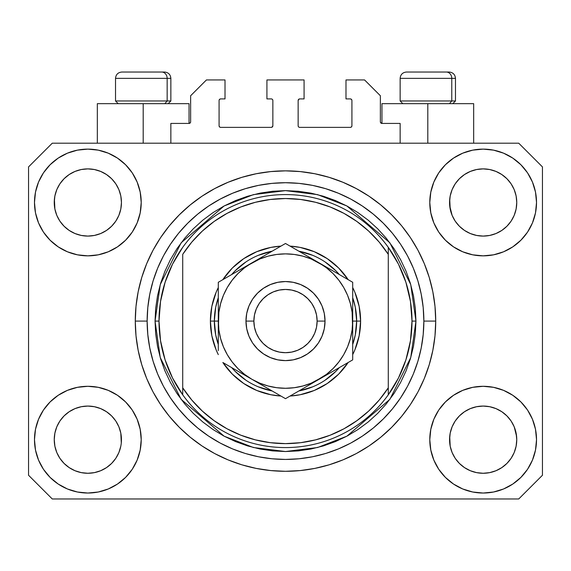 <?xml version="1.0" encoding="UTF-8"?>
<svg xmlns="http://www.w3.org/2000/svg" width="571" height="571" viewBox="0 0 571 571"><rect width="100%" height="100%" fill="white"/><g stroke="black" fill="none" stroke-linecap="round" stroke-linejoin="round"><path stroke-width="0.86" d="M170.857 143.193L170.857 123.422L189.044 123.422L170.857 123.422L170.857 143.193M190.628 121.844L190.628 95.75L190.628 121.844A1.585 1.585 0 0 1 189.044 123.422L189.651 123.3L189.044 123.422L189.044 103.658L143.193 103.658L143.193 143.193L143.193 103.658L97.334 103.658L97.334 143.193L97.334 103.658L189.044 103.658M190.628 95.75L206.438 79.94L225.017 79.94L225.017 98.911L220.67 98.911L225.017 98.911L225.017 79.94L206.438 79.94L190.628 95.75M219.086 100.496L219.086 125.798L219.086 100.496A1.585 1.585 0 0 1 220.67 98.911L220.063 99.033L220.67 98.911M220.67 127.376L271.268 127.376L220.67 127.376A1.585 1.585 0 0 1 219.086 125.798L219.207 126.398L219.086 125.798M272.388 126.912L271.875 127.254L272.852 125.798L272.852 100.496L272.852 125.798A1.585 1.585 0 0 1 271.268 127.376L271.875 127.254L271.268 127.376M271.268 98.911L266.921 98.911L271.268 98.911A1.585 1.585 0 0 1 272.852 100.496L272.731 99.889L272.852 100.496M266.921 98.911L266.921 79.94L266.921 98.911M304.079 79.94L266.921 79.94L304.079 79.94L304.079 98.911L299.732 98.911L304.079 98.911L304.079 79.94M298.612 99.375L299.125 99.033L298.148 100.496L298.148 125.798L298.148 100.496A1.585 1.585 0 0 1 299.732 98.911L299.125 99.033L299.732 98.911M299.732 127.376L350.33 127.376L299.732 127.376A1.585 1.585 0 0 1 298.148 125.798L298.269 126.398L298.148 125.798M351.914 125.798L351.914 100.496L351.914 125.798A1.585 1.585 0 0 1 350.33 127.376L350.937 127.254L350.33 127.376M350.33 98.911L345.983 98.911L350.33 98.911A1.585 1.585 0 0 1 351.914 100.496L351.793 99.889L351.914 100.496M345.983 98.911L345.983 79.94L364.562 79.94L380.372 95.75L380.372 121.844L380.372 95.75L364.562 79.94L345.983 79.94L345.983 98.911M380.493 122.451L381.956 123.422L381.956 103.658L427.807 103.658L427.807 143.193L427.807 103.658L473.666 103.658L381.956 103.658L381.956 123.422L400.143 123.422L381.956 123.422A1.585 1.585 0 0 1 380.372 121.844L380.493 122.451L380.372 121.844M400.143 123.422L400.143 143.193L400.143 123.422M350.937 99.033L351.793 99.889L350.937 99.033M351.793 126.398L350.937 127.254L351.793 126.398M298.612 126.912L298.269 126.398M272.388 99.375L272.731 99.889M220.063 127.254L219.207 126.398L220.063 127.254M219.207 99.889L220.063 99.033L219.207 99.889M190.507 122.451L189.651 123.3M489.711 169.53L483.152 168.888L489.69 169.523L483.152 168.888L489.711 169.53L496.013 171.443L501.809 174.54A33.603 33.603 0 0 0 476.599 169.53L483.152 168.888L489.711 169.53L496.013 171.443L501.823 174.548L496.013 171.443M94.401 169.53L87.848 168.888L94.379 169.523L87.848 168.888L94.401 169.53L100.703 171.443L106.506 174.54A33.603 33.603 0 0 0 87.848 168.888L94.401 169.53L100.703 171.443L106.513 174.548L100.703 171.443M115.785 458.335L118.889 452.532L120.802 446.222L118.889 452.532L115.785 458.335L118.889 452.532L115.785 458.335L111.609 463.431L115.785 458.335L111.609 463.431L106.513 467.606L111.609 463.431L106.513 467.606L100.703 470.711L106.513 467.606L100.703 470.711L94.401 472.624L87.848 473.273L81.289 472.624L74.987 470.711L69.177 467.606L74.987 470.711L69.177 467.606L64.088 463.431L59.905 458.335L56.8 452.532L54.887 446.222A33.603 33.603 0 0 0 54.887 446.229L56.8 452.532L54.887 446.222L54.245 439.363M94.386 406.709A33.603 33.603 0 0 1 94.415 406.716L100.703 408.629L106.541 411.748A33.603 33.603 0 0 0 106.52 411.734L100.696 408.622L106.513 411.734L111.609 415.909L115.785 421.005L118.889 426.808L120.802 433.118L118.889 426.808L115.785 421.005L118.889 426.808L120.802 433.118L121.288 442.96L121.445 439.67A33.603 33.603 0 0 1 87.848 473.273A33.603 33.603 0 0 1 54.245 439.67A33.603 33.603 0 0 1 87.848 406.067A33.603 33.603 0 0 1 121.445 439.67L121.445 439.727M489.69 406.709A33.603 33.603 0 0 1 489.725 406.716L496.013 408.629L501.845 411.748A33.603 33.603 0 0 0 501.83 411.734L496.006 408.622L501.823 411.734L506.898 415.895L511.095 421.005L514.2 426.808L516.113 433.118L516.755 439.67L516.113 446.222L514.2 452.532L516.113 446.222L514.2 452.532L511.095 458.335L514.2 452.532L511.095 458.335L506.912 463.431L511.095 458.335L506.912 463.431L501.823 467.606L506.912 463.431L501.823 467.606L496.013 470.711L501.823 467.606L496.013 470.711L489.711 472.624L483.152 473.273L476.599 472.624L470.297 470.711L464.487 467.606L470.297 470.711L464.487 467.606L459.391 463.431L455.215 458.335L452.111 452.532L450.198 446.222L452.111 452.532L450.198 446.222L449.712 436.38L449.555 439.67A33.603 33.603 0 0 1 483.152 406.067A33.603 33.603 0 0 1 516.755 439.67L516.591 442.96L516.755 439.67A33.603 33.603 0 0 1 483.152 473.273A33.603 33.603 0 0 1 449.555 439.67L449.555 439.363M476.585 235.438A33.603 33.603 0 0 0 476.614 235.445L470.297 233.532L464.459 230.406A33.603 33.603 0 0 0 464.48 230.42L459.391 226.244A33.603 33.603 0 0 0 459.412 226.259L455.215 221.155L452.111 215.346L450.198 209.043L449.712 199.193L449.555 202.484A33.603 33.603 0 0 1 483.152 168.888A33.603 33.603 0 0 1 516.755 202.484L516.591 205.788L516.755 202.484A33.603 33.603 0 0 1 483.152 236.087A33.603 33.603 0 0 1 449.555 202.484L449.555 202.177M59.898 221.134A33.603 33.603 0 0 0 59.905 221.148L56.8 215.346L54.887 209.043L56.8 215.346L54.887 209.043L54.409 199.193L54.245 202.484A33.603 33.603 0 0 1 87.848 168.888A33.603 33.603 0 0 1 121.445 202.484L121.288 205.788L121.445 202.484A33.603 33.603 0 0 1 87.848 236.087A33.603 33.603 0 0 1 54.245 202.484L54.245 202.177M81.275 235.438A33.603 33.603 0 0 0 81.303 235.445L74.987 233.532L69.155 230.406A33.603 33.603 0 0 0 69.17 230.42L64.088 226.244A33.603 33.603 0 0 0 64.102 226.259L59.905 221.155A33.603 33.603 0 0 0 59.926 221.177M106.591 174.598L111.609 178.723L115.785 183.819L118.889 189.629L120.802 195.932L118.889 189.629L120.802 195.932L121.445 202.484L120.802 209.043L118.889 215.346L120.802 209.043L118.889 215.346L115.785 221.155L118.889 215.346L115.785 221.155L111.609 226.244L115.77 221.177A33.603 33.603 0 0 0 115.777 221.163L111.609 226.244L106.513 230.427L111.588 226.266A33.603 33.603 0 0 0 111.609 226.244L106.513 230.427L100.703 233.532L106.513 230.427L100.703 233.532L94.401 235.438A33.603 33.603 0 0 0 94.415 235.438L87.848 236.087L81.303 235.445L74.987 233.532L81.289 235.438L87.848 236.087L94.415 235.438M464.444 230.399L459.391 226.244L455.215 221.155A33.603 33.603 0 0 0 455.23 221.177M501.902 174.598L506.912 178.723L511.095 183.819L514.2 189.629L516.113 195.932L514.2 189.629L516.113 195.932L516.755 202.484L516.113 209.043L514.2 215.346L516.113 209.043L514.2 215.346L511.095 221.155L514.2 215.346L511.095 221.155L506.912 226.244L511.074 221.177A33.603 33.603 0 0 0 511.088 221.163L506.898 226.266L501.823 230.427L506.898 226.266A33.603 33.603 0 0 0 506.912 226.244L501.823 230.427L496.013 233.532L489.711 235.438A33.603 33.603 0 0 0 489.711 235.438L483.152 236.087L476.614 235.445L470.297 233.532L476.599 235.438L483.152 236.087L489.725 235.438L496.013 233.532L501.823 230.427A33.603 33.603 0 0 0 501.845 230.406M501.795 230.441A33.603 33.603 0 0 0 501.816 230.427L495.999 233.532M141.215 439.67A53.367 53.367 0 0 1 87.848 493.037A53.367 53.367 0 0 1 34.481 439.67L35.502 429.256L38.542 419.25L43.475 410.021L50.112 401.934L58.199 395.296L67.421 390.364L77.435 387.331L87.848 386.303L98.255 387.331L108.269 390.364L117.498 395.296L125.584 401.934L132.222 410.021L137.147 419.25L140.188 429.256L141.215 439.67L140.188 450.084L137.147 460.09L132.222 469.319L125.584 477.406L117.498 484.044L108.269 488.976L98.255 492.009L87.848 493.037L77.435 492.009L67.421 488.976L58.199 484.044L50.112 477.406L43.475 469.319L38.542 460.09L35.502 450.084L34.481 439.67A53.367 53.367 0 0 1 87.848 386.303A53.367 53.367 0 0 1 141.215 439.67M536.519 439.67A53.367 53.367 0 0 1 483.152 493.037A53.367 53.367 0 0 1 429.785 439.67L430.812 429.256L433.853 419.25L438.778 410.021L445.416 401.934L453.502 395.296L462.731 390.364L472.745 387.331L483.152 386.303L493.565 387.331L503.579 390.364L512.801 395.296L520.888 401.934L527.525 410.021L532.457 419.25L535.498 429.256L536.519 439.67L535.498 450.084L532.457 460.09L527.525 469.319L520.888 477.406L512.801 484.044L503.579 488.976L493.565 492.009L483.152 493.037L472.745 492.009L462.731 488.976L453.502 484.044L445.416 477.406L438.778 469.319L433.853 460.09L430.812 450.084L429.785 439.67A53.367 53.367 0 0 1 483.152 386.303A53.367 53.367 0 0 1 536.519 439.67L535.498 450.084M536.519 202.484A53.367 53.367 0 0 1 483.152 255.851A53.367 53.367 0 0 1 429.785 202.484L430.812 192.077L433.853 182.063L438.778 172.835L445.416 164.748L453.502 158.11L462.731 153.178L472.745 150.144L483.152 149.117L493.565 150.144L503.579 153.178L512.801 158.11L520.888 164.748L527.525 172.835L532.457 182.063L535.498 192.077L536.519 202.484L535.498 212.897L532.457 222.911L527.525 232.133L520.888 240.22L512.801 246.858L503.579 251.79L493.565 254.823L483.152 255.851L472.745 254.823L462.731 251.79L453.502 246.858L445.416 240.22L438.778 232.133L433.853 222.911L430.812 212.897L429.785 202.484A53.367 53.367 0 0 1 483.152 149.117A53.367 53.367 0 0 1 536.519 202.484L535.498 212.897M141.215 202.484A53.367 53.367 0 0 1 87.848 255.851A53.367 53.367 0 0 1 34.481 202.484L35.502 192.077L38.542 182.063L43.475 172.835L50.112 164.748L58.199 158.11L67.421 153.178L77.435 150.144L87.848 149.117L98.255 150.144L108.269 153.178L117.498 158.11L125.584 164.748L132.222 172.835L137.147 182.063L140.188 192.077L141.215 202.484L140.188 212.897L137.147 222.911L132.222 232.133L125.584 240.22L117.498 246.858L108.269 251.79L98.255 254.823L87.848 255.851L77.435 254.823L67.421 251.79L58.199 246.858L50.112 240.22L43.475 232.133L38.542 222.911L35.502 212.897L34.481 202.484A53.367 53.367 0 0 1 87.848 149.117A53.367 53.367 0 0 1 141.215 202.484M435.716 321.08A150.216 150.216 0 0 1 285.5 471.296A150.216 150.216 0 0 1 135.284 321.08L136.005 306.356L138.168 291.774L141.751 277.47L146.718 263.595L153.021 250.269L160.601 237.622L169.38 225.781L179.28 214.86L190.2 204.96L202.041 196.174L214.689 188.601L228.015 182.299L241.897 177.331L256.193 173.748L270.775 171.585L285.5 170.857L300.225 171.585L314.807 173.748L329.103 177.331L342.985 182.299L356.311 188.601L368.959 196.174L380.8 204.96L391.72 214.86L401.62 225.781L410.399 237.622L417.979 250.269L424.282 263.595L429.249 277.47L432.832 291.774L434.995 306.356L435.716 321.08L434.995 335.798L432.832 350.387L429.249 364.683L424.282 378.566L417.979 391.892L410.399 404.532L401.62 416.373L391.72 427.294L380.8 437.2L368.959 445.98L356.311 453.56L342.985 459.862L329.103 464.83L314.807 468.406L300.225 470.568L285.5 471.296L270.775 470.568L256.193 468.406L241.897 464.83L228.015 459.862L214.689 453.56L202.041 445.98L190.2 437.2L179.28 427.294L169.38 416.373L160.601 404.532L153.021 391.892L146.718 378.566L141.751 364.683L138.168 350.387L136.005 335.798L135.284 321.08A150.216 150.216 0 0 1 285.5 170.857A150.216 150.216 0 0 1 435.716 321.08L423.86 321.08L435.716 321.08M450.198 209.043L452.111 215.346L449.712 205.781M69.141 230.399L64.073 226.23M455.215 221.155L452.111 215.346M516.113 446.222L516.591 442.982M121.445 439.67L121.28 442.982M106.541 411.748L111.609 415.909A33.603 33.603 0 0 0 111.588 415.895L111.623 415.924M59.919 420.984L59.926 420.977A33.603 33.603 0 0 0 59.912 420.991L56.8 426.808L59.905 421.005L64.102 415.895A33.603 33.603 0 0 0 64.088 415.909L59.905 421.005L64.088 415.909L69.177 411.734L64.102 415.895L69.177 411.734L74.987 408.629L69.177 411.734A33.603 33.603 0 0 0 69.155 411.748L74.987 408.629L81.31 406.709A33.603 33.603 0 0 0 81.275 406.716L87.848 406.067L94.401 406.716L100.696 408.622M501.845 411.748L506.912 415.909A33.603 33.603 0 0 0 506.898 415.895L506.927 415.924M455.23 420.984L455.23 420.977A33.603 33.603 0 0 0 455.223 420.991L452.111 426.808L455.215 421.005L459.412 415.895A33.603 33.603 0 0 0 459.391 415.909L455.215 421.005L459.391 415.909L464.487 411.734L459.391 415.909L464.487 411.734L470.297 408.629L464.487 411.734A33.603 33.603 0 0 0 464.459 411.748L470.297 408.629L476.621 406.709A33.603 33.603 0 0 0 476.585 406.716L483.152 406.067L489.711 406.716L496.006 408.622M501.738 174.49L506.912 178.723L511.095 183.819A33.603 33.603 0 0 0 501.83 174.555L501.781 174.519M464.409 174.598L464.501 174.533A33.603 33.603 0 0 1 470.29 171.443L464.487 174.548L459.391 178.723L455.215 183.819L452.111 189.629L450.198 195.932L452.111 189.629L455.215 183.819L459.391 178.723L464.487 174.548L470.297 171.443L476.599 169.53L483.152 168.888M106.434 174.49L111.609 178.723L115.785 183.819A33.603 33.603 0 0 0 106.52 174.555L106.47 174.519M81.289 169.53L87.848 168.888L81.289 169.53L74.987 171.443L69.191 174.533A33.603 33.603 0 0 1 74.979 171.443L81.289 169.53M69.098 174.598L64.088 178.723L59.905 183.819L56.8 189.629L54.887 195.932L56.8 189.629L59.905 183.819L64.088 178.723L69.177 174.548L74.987 171.443L69.177 174.548A33.603 33.603 0 0 0 59.912 183.812L64.088 178.723L69.191 174.533M54.245 439.67L54.887 433.118L56.8 426.808L54.887 433.118L56.8 426.808L59.905 421.005A33.603 33.603 0 0 0 59.898 421.02M450.198 446.222L449.555 439.67L450.198 433.118L452.111 426.808L450.198 433.118L452.111 426.808L455.215 421.005M516.113 433.118L514.2 426.808L516.591 436.38M518.732 498.968L52.268 498.968L28.55 475.25L28.55 166.91L52.268 143.193L518.732 143.193L542.45 166.91L542.45 475.25L518.732 498.968L542.45 475.25L542.45 166.91L518.732 143.193L52.268 143.193L28.55 166.91L28.55 475.25L52.268 498.968L518.732 498.968M401.62 225.781L391.72 214.86L380.8 204.96L391.72 214.86L401.62 225.781M314.807 173.748L300.225 171.585M190.2 204.96L179.28 214.86L169.38 225.781L179.28 214.86L190.2 204.96M153.021 250.269L151.194 253.788M169.38 416.373L179.28 427.294L190.2 437.2L179.28 427.294L169.38 416.373M256.193 468.406L270.775 470.568M380.8 437.2L391.72 427.294L401.62 416.373L391.72 427.294L380.8 437.2M417.979 391.892L419.806 388.366M35.502 192.077L34.481 202.484M43.475 232.133L45.152 234.503M54.245 202.484L54.887 195.932L56.8 189.629L59.905 183.819M59.905 221.155L56.8 215.346L59.905 221.155L64.088 226.244M449.555 202.484L450.198 195.932L452.111 189.629L455.215 183.819L459.391 178.723L464.487 174.548A33.603 33.603 0 0 0 455.223 183.812M527.525 410.021L525.848 407.651M464.487 411.734L470.297 408.629L476.614 406.709M511.102 421.02A33.603 33.603 0 0 0 511.095 421.013L514.2 426.808L511.095 421.005A33.603 33.603 0 0 0 511.074 420.977M35.502 429.256L34.481 439.67M69.177 411.734L74.987 408.629L81.303 406.709M527.525 232.133L525.848 234.503M43.475 410.021L45.152 407.651M121.288 436.38L120.802 433.118M111.609 415.909L115.785 421.005A33.603 33.603 0 0 0 115.77 420.977M115.785 421.005L118.889 426.808L115.785 421.005M94.401 406.716L87.848 406.067L81.289 406.716L75.029 408.608M489.711 406.716L483.152 406.067L476.599 406.716L470.34 408.608M476.599 169.53L470.297 171.443L464.501 174.533M54.887 209.043L54.409 205.781M100.703 233.532L94.401 235.438M121.288 205.781L120.802 209.043M54.409 436.38L54.887 433.118M120.802 195.932L121.288 199.193M115.785 183.819L118.889 189.629M54.409 199.193L54.887 195.932M516.591 205.781L516.113 209.043M506.912 415.909L511.095 421.005L514.2 426.808M449.712 436.38L450.198 433.118M516.113 195.932L516.591 199.193M511.095 183.819L514.2 189.629M449.712 199.193L450.198 195.932M464.487 467.606L459.391 463.431L455.215 458.335L452.111 452.532M496.013 470.711L489.711 472.624L483.152 473.273L476.599 472.624L470.297 470.711M54.887 446.222L54.409 442.96M69.177 467.606L64.088 463.431L59.905 458.335L56.8 452.532M100.703 470.711L94.401 472.624L87.848 473.273L81.289 472.624L74.987 470.711M120.802 446.222L118.889 452.532M451.775 100.967L449.448 103.658L451.775 100.967L455.48 100.967L451.775 100.967L451.775 78.355L451.775 100.967L400.143 100.967L451.775 100.967M448.977 72.032L446.301 72.032A6.324 5.474 90 0 1 451.775 78.355L400.143 78.355C400.521 74.523 402.634 72.417 406.466 72.032C402.634 72.417 400.521 74.523 400.143 78.355L400.143 100.967L402.826 103.658M452.796 103.658L455.48 100.967L455.48 78.355C455.101 74.523 452.989 72.417 449.156 72.032C452.989 72.417 455.101 74.523 455.48 78.355L451.775 78.355A6.324 5.474 -90 0 0 446.301 72.032L406.509 72.032M446.301 72.032L406.673 72.032M400.414 78.355L451.775 78.355M167.153 100.967L164.826 103.658L167.153 100.967L170.857 100.967L167.153 100.967L167.153 78.355L167.153 100.967L115.52 100.967L167.153 100.967M164.355 72.032L161.679 72.032A6.324 5.474 90 0 1 167.153 78.355L115.52 78.355C115.899 74.523 118.011 72.417 121.844 72.032C118.011 72.417 115.899 74.523 115.52 78.355L115.52 100.967L118.204 103.658M170.857 100.967L168.174 103.658L170.857 100.967L170.857 78.355C170.479 74.523 168.366 72.417 164.534 72.032C168.366 72.417 170.479 74.523 170.857 78.355L167.153 78.355A6.324 5.474 -90 0 0 161.679 72.032L121.887 72.032M161.679 72.032L122.051 72.032M115.792 78.355L167.153 78.355M210.392 321.08L214.346 321.08L215.71 334.963L218.3 344.47A71.154 71.154 0 0 1 214.346 321.08L210.392 321.08L211.834 306.427L216.109 292.338L218.3 287.534A75.108 75.108 0 0 0 218.3 354.62L216.109 349.823L211.834 335.734L210.392 321.08M360.608 321.08A75.108 75.108 0 0 1 352.7 354.62L354.891 349.823L359.166 335.734L360.608 321.08L356.654 321.08L360.608 321.08L359.166 306.427L354.891 292.338L352.7 287.534A75.108 75.108 0 0 1 360.608 321.08M348.153 362.506A75.108 75.108 0 0 1 290.054 396.046L300.153 394.739L314.243 390.471L327.226 383.526L338.61 374.191L348.153 362.506M280.946 396.046A75.108 75.108 0 0 1 222.847 362.506L232.39 374.191L243.774 383.526L256.757 390.471L270.847 394.739L280.946 396.046M155.048 321.08L159.002 321.08A126.498 126.498 0 0 0 388.28 394.818A126.498 126.498 0 0 0 411.998 321.08L415.952 321.08L410.735 357.603L389.865 399.35L346.89 436.18L317.612 447.514L285.5 451.533L253.388 447.514L224.11 436.18L181.135 399.35L160.265 357.603L155.048 321.08L155.676 333.864L157.553 346.526L160.665 358.945L164.976 371L170.451 382.57L177.031 393.555L184.661 403.833L193.255 413.318L202.741 421.919L213.026 429.542L224.003 436.123L235.58 441.597L247.628 445.915L260.048 449.02L272.717 450.904L285.5 451.533L298.283 450.904L310.952 449.02L323.372 445.915L335.42 441.597L346.997 436.123L357.974 429.542L368.259 421.919L377.745 413.318L386.339 403.833L393.969 393.555L400.549 382.57L406.024 371L410.335 358.945L413.447 346.526L415.324 333.864L415.952 321.08L415.324 308.29L413.447 295.628L410.335 283.209L406.024 271.154L400.549 259.584L393.969 248.606L386.339 238.321L377.745 228.835L368.259 220.235L357.974 212.612L346.997 206.031L335.42 200.557L323.372 196.246L310.952 193.134L298.283 191.256L285.5 190.628L272.717 191.256L260.048 193.134L247.628 196.246L235.58 200.557L224.003 206.031L213.026 212.612L202.741 220.235L193.255 228.835L184.661 238.321L177.031 248.606L170.451 259.584L164.976 271.154L160.665 283.209L157.553 295.628L155.676 308.29L155.048 321.08L160.265 284.551L181.135 242.803L224.11 205.974L253.388 194.64L285.5 190.628L317.612 194.64L346.89 205.974L389.865 242.803L410.735 284.551L415.952 321.08L411.998 321.08A126.498 126.498 0 0 0 182.72 247.336A126.498 126.498 0 0 1 388.28 247.336L388.28 254.345L379.208 242.111L368.688 231.091L356.882 221.469L343.978 213.383L330.166 206.966L315.67 202.305L300.703 199.479L285.5 198.53L270.297 199.479L255.33 202.305L240.834 206.966L227.022 213.383L214.118 221.469L202.312 231.091L191.792 242.111L182.72 254.345L182.72 387.816L191.792 400.05L202.312 411.063L214.118 420.684L227.022 428.771L240.834 435.195L255.33 439.848L270.297 442.675L285.5 443.624L300.703 442.675L315.67 439.848L330.166 435.195L343.978 428.771L356.882 420.684L368.688 411.063L379.208 400.05L388.28 387.816L388.28 247.336L398.465 264.152L405.924 282.345L410.47 301.474L411.998 321.08L410.47 340.68L405.924 359.809L398.465 378.002L388.28 394.818A126.498 126.498 0 0 1 182.72 394.818L182.72 387.816L182.72 394.818L172.535 378.002L165.076 359.809L160.53 340.68L159.002 321.08L155.048 321.08M135.284 321.08L147.14 321.08A138.36 138.36 0 0 1 285.5 182.72A138.36 138.36 0 0 1 423.86 321.08L423.19 334.642L421.198 348.067L417.901 361.243L413.325 374.026L407.523 386.296L400.542 397.944L392.455 408.85L383.334 418.914L373.27 428.029L362.371 436.116L350.722 443.096L338.446 448.906L325.663 453.481L312.494 456.779L299.061 458.77L285.5 459.434L271.939 458.77L258.506 456.779L245.337 453.481L232.554 448.906L220.278 443.096L208.629 436.116L197.73 428.029L187.666 418.914L178.545 408.85L170.458 397.944L163.477 386.296L157.675 374.026L153.099 361.243L149.802 348.067L147.81 334.642L147.14 321.08L147.81 307.519L149.802 294.086L153.099 280.918L157.675 268.127L163.477 255.858L170.458 244.21L178.545 233.303L187.666 223.247L197.73 214.125L208.629 206.038L220.278 199.058L232.554 193.255L245.337 188.68L258.506 185.375L271.939 183.384L285.5 182.72L299.061 183.384L312.494 185.375L325.663 188.68L338.446 193.255L350.722 199.058L362.371 206.038L373.27 214.125L383.334 223.247L392.455 233.303L400.542 244.21L407.523 255.858L413.325 268.127L417.901 280.918L421.198 294.086L423.19 307.519L423.86 321.08A138.36 138.36 0 0 1 285.5 459.434A138.36 138.36 0 0 1 147.14 321.08L135.284 321.08M222.847 279.647L232.39 267.97L243.774 258.627L256.757 251.69L270.847 247.414L280.946 246.108A75.108 75.108 0 0 0 222.847 279.647M290.054 246.108L300.153 247.414L314.243 251.69L327.226 258.627L338.61 267.97L348.153 279.647A75.108 75.108 0 0 0 290.054 246.108M182.72 254.345A122.544 122.544 0 0 1 388.28 254.345L388.28 387.816A122.544 122.544 0 0 1 182.72 387.816L182.72 254.345M388.28 394.818L388.28 387.816L388.28 394.818M314.807 468.406L300.225 470.568M153.021 391.892L151.194 388.366M256.193 173.748L270.775 171.585M417.979 250.269L419.806 253.788M352.7 344.463A71.154 71.154 0 0 0 356.654 321.08L352.7 321.08L356.654 321.08A71.154 71.154 0 0 1 352.7 344.463L355.29 334.963L356.654 321.08L355.29 307.198L352.7 297.691A71.154 71.154 0 0 1 356.654 321.08A71.154 71.154 0 0 0 352.7 297.691M312.751 255.344L298.847 251.183A71.154 71.154 0 0 1 339.352 274.572L335.812 270.761L325.035 261.918M245.965 261.918L235.188 270.761L231.64 274.572A71.154 71.154 0 0 1 272.153 251.183L258.249 255.344M218.3 297.691L215.71 307.198L214.346 321.08L218.3 321.08L214.346 321.08A71.154 71.154 0 0 1 218.3 297.691A71.154 71.154 0 0 0 218.3 344.463M258.249 386.81L272.153 390.971A71.154 71.154 0 0 1 231.648 367.581L235.188 371.393L245.965 380.243M325.035 380.243L335.812 371.393L339.36 367.581A71.154 71.154 0 0 1 298.847 390.971L312.751 386.81M182.72 247.336A126.498 126.498 0 0 0 159.002 321.08L160.53 301.474L165.076 282.345L172.535 264.152L182.72 247.336M339.352 274.572A71.154 71.154 0 0 0 298.847 251.183M272.153 251.183A71.154 71.154 0 0 0 231.648 274.572M231.648 367.581A71.154 71.154 0 0 0 272.153 390.971M298.847 390.971A71.154 71.154 0 0 0 339.352 367.581M245.973 321.08L253.874 321.08A31.626 31.626 0 0 1 285.5 289.454A31.626 31.626 0 0 1 317.126 321.08L325.027 321.08A39.527 39.527 0 0 0 285.5 281.546A39.527 39.527 0 0 0 245.973 321.08A39.527 39.527 0 0 1 285.5 281.546A39.527 39.527 0 0 1 325.027 321.08L324.271 328.789L322.023 336.205L318.368 343.043L313.45 349.031L307.462 353.949L300.624 357.596L293.216 359.851L285.5 360.608L277.784 359.851L270.376 357.596L263.538 353.949L257.55 349.031L252.632 343.043L248.977 336.205L246.729 328.789L245.973 321.08L246.729 313.365L248.977 305.949L252.632 299.118L257.55 293.123L263.538 288.212L270.376 284.558L277.784 282.31L285.5 281.546L293.216 282.31L300.624 284.558L307.462 288.212L313.45 293.123L318.368 299.118L322.023 305.949L324.271 313.365L325.027 321.08A39.527 39.527 0 0 1 285.5 360.608A39.527 39.527 0 0 1 245.973 321.08A39.527 39.527 0 0 0 285.5 360.608A39.527 39.527 0 0 0 325.027 321.08L317.126 321.08L316.52 314.906L314.714 308.975L311.795 303.508L307.862 298.719L303.073 294.786L297.605 291.86L291.667 290.061L285.5 289.454L279.333 290.061L273.395 291.86L267.927 294.786L263.138 298.719L259.205 303.508L256.286 308.975L254.48 314.906L253.874 321.08L254.48 327.247L256.286 333.178L259.205 338.646L263.138 343.442L267.927 347.375L273.395 350.294L279.333 352.093L285.5 352.7L291.667 352.093L297.605 350.294L303.073 347.375L307.862 343.442L311.795 338.646L314.714 333.178L316.52 327.247L317.126 321.08A31.626 31.626 0 0 1 285.5 352.7A31.626 31.626 0 0 1 253.874 321.08L245.973 321.08M352.7 331.151L352.129 312.308L350.416 303.686L347.589 295.364L343.699 287.477L338.817 280.168L333.021 273.559L326.412 267.763L319.103 262.881L285.5 243.482L218.3 282.281L218.3 311.031M352.7 322.515L352.7 321.08A67.2 67.2 0 0 1 319.103 379.28L352.7 359.88L352.7 282.281L327.811 267.906M352.7 344.092L352.7 345.312M293.53 394.04L310.388 384.304M319.068 379.294L310.403 384.297L326.412 374.39L333.021 368.595L338.817 361.985L343.699 354.677L347.589 346.797L350.416 338.467L352.129 329.824M290.489 395.796L352.7 359.88L352.7 282.281L319.103 262.881L327.797 267.899L311.216 258.991L302.894 256.165L294.251 254.445M251.868 379.258L285.5 398.679L319.103 379.28A67.2 67.2 0 0 1 251.897 379.28L243.203 374.255M226.323 364.512L251.897 379.28L259.784 383.162L268.106 385.989L276.749 387.709M223.29 362.756L226.302 364.498M218.3 341.087L218.3 345.312M218.3 319.639L218.871 329.852L220.584 338.467L223.411 346.797L227.301 354.677L232.183 361.985L237.979 368.595L244.588 374.39L251.897 379.28A67.2 67.2 0 0 1 251.897 262.881L260.597 257.856M218.3 298.062L218.3 301.031M251.947 262.853L218.3 282.281L218.3 350.623M276.464 248.699L251.897 262.881L244.588 267.763L237.979 273.559L232.183 280.168L227.301 287.477L223.411 295.364L220.584 303.686L218.871 312.33M280.511 246.358L251.897 262.881A67.2 67.2 0 0 1 352.7 321.08L352.129 329.852M352.7 301.053L352.7 296.841M352.7 303.622L352.7 311.009M319.146 262.903L285.5 243.482L277.499 248.1M344.656 277.634L310.403 257.856M347.71 279.397L344.698 277.656M327.925 374.183L332.864 371.328L327.932 374.176M336.462 369.251L343.635 365.112L336.462 369.251M347.71 362.756L344.698 364.498L347.71 362.756M269.262 389.301L276.443 393.448L269.262 389.301M265.665 387.224L260.733 384.376L265.665 387.224M280.511 395.796L277.499 394.054L280.511 395.796M218.3 338.539L218.3 341.051M243.075 267.97L238.136 270.825L243.068 267.977M234.538 272.902L227.358 277.049L234.538 272.902M223.29 279.397L226.302 277.656L223.29 279.397M218.3 301.053L218.3 296.841M301.738 252.853L294.536 248.699L301.738 252.853M290.489 246.358L293.501 248.1L290.489 246.358M276.749 254.445L268.106 256.165L259.784 258.991L243.203 267.899M232.204 280.147L227.301 287.477M294.251 387.709L302.894 385.989L311.216 383.162L327.797 374.255M338.796 362.007L343.699 354.677M352.7 291.531L352.7 301.081M276.799 248.506L277.456 248.121M218.3 303.622L218.3 301.11M352.7 350.665L352.7 359.88M352.7 338.539L352.7 341.051M294.272 254.452L285.5 253.874L276.728 254.452M218.871 312.308L218.3 331.13M276.728 387.702L285.5 388.28L294.272 387.702M260.597 384.297L285.5 398.679L293.501 394.054M218.3 282.281L218.3 291.531M473.666 103.658L473.666 143.193"/></g></svg>
